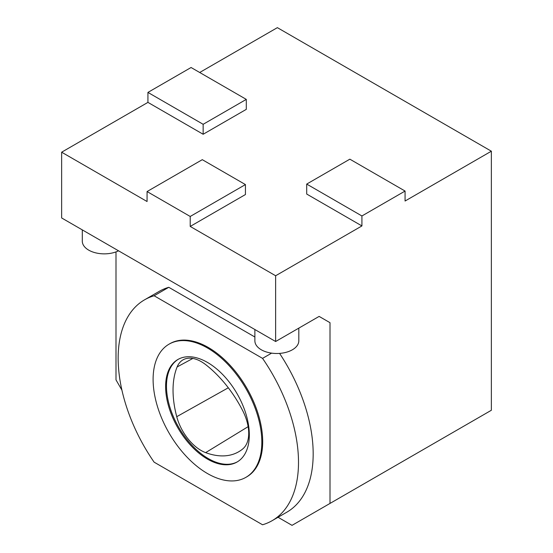 <?xml version="1.0" encoding="UTF-8"?>
<svg xmlns="http://www.w3.org/2000/svg" width="553" height="553" viewBox="0 0 553 553"><rect width="100%" height="100%" fill="white"/><g stroke="black" fill="none" stroke-linecap="round" stroke-linejoin="round"><path stroke-width="0.83" d="M319.129 316.406L275.636 341.512L275.636 275.753L361.925 225.928L306.701 194.048L306.701 184.08L349.849 159.174L405.072 191.055L405.072 201.022L491.361 151.204L491.361 410.264L330.003 503.43L330.003 322.682L319.129 316.406L330.003 322.682M147.063 191.552L190.211 216.465L245.435 184.578L202.287 159.672L147.063 191.552L147.063 201.52L61.639 152.199L61.639 217.958L275.636 341.512M190.211 216.465L190.211 226.433L275.636 275.753M199.702 72.484L277.364 27.65L491.361 151.204M246.299 99.388L203.151 124.301L147.928 92.413L191.075 67.507L246.299 99.388L246.299 109.356L203.151 134.261L147.928 102.381L61.639 152.199M190.211 226.433L245.435 194.545L245.435 184.578M278.041 517.269L292.032 525.35L330.003 503.43M144.568 299.823A127.522 73.625 60 0 1 154.114 295.765L262.551 358.372A127.522 73.625 60 0 1 272.09 520.705A127.522 73.625 60 0 1 262.551 524.769L154.114 462.163A127.522 73.625 60 0 1 144.568 299.823L159.236 291.355A127.522 73.625 60 0 1 168.783 287.297L254.878 337.005M279.59 353.402A127.522 73.625 60 0 1 286.765 512.237L272.09 520.705M121.916 390.121L115.999 379.876L115.999 251.898M405.072 191.055L361.925 215.967L361.925 225.928M147.928 92.413L147.928 102.381M203.151 124.301L203.151 134.261M361.925 215.967L306.701 184.08M262.551 358.372L271.62 353.132M154.114 295.765L168.783 287.297M169.024 344.18L169.889 343.683A76.881 44.385 60 0 1 246.769 388.075A76.881 44.385 60 0 1 246.769 476.845L245.905 477.343A76.881 44.385 60 0 1 186.665 456.75A76.881 44.385 60 0 1 153.105 379.379A76.881 44.385 60 0 1 169.024 344.18A76.881 44.385 60 0 1 245.905 388.572A76.881 44.385 60 0 1 245.905 477.343M165.617 386.602A59.185 34.168 60 0 1 177.872 359.505A59.185 34.168 60 0 1 207.465 362.436A59.185 34.168 60 0 1 246.133 414.591A59.185 34.168 60 0 1 237.057 462.018A59.185 34.168 60 0 1 191.449 446.167A59.185 34.168 60 0 1 165.617 386.602M237.486 461.769A59.185 34.168 60 0 1 178.737 427.351A59.185 34.168 60 0 1 178.308 359.263M298.814 328.136L298.814 340.814A21.968 12.684 180 0 1 285.251 352.531A21.968 12.684 180 0 1 261.313 349.786A21.968 12.684 180 0 1 254.878 340.814L254.878 329.526M118.542 250.813A21.968 12.684 180 0 1 88.729 250.143A21.968 12.684 180 0 1 82.3 241.177L82.3 229.889M176.739 416.685A87.865 50.731 60 0 1 177.119 366.95A36.609 21.138 -120 0 1 183.326 359.678A36.609 21.138 -120 0 1 205.778 364.71A87.865 50.731 -120 0 1 242.67 410.603A36.609 21.138 -120 0 1 242.905 448.794A87.865 50.731 60 0 1 239.414 451.331A87.865 50.731 60 0 1 205.633 452.63A36.609 21.138 60 0 1 176.739 416.685L228.306 387.784M192.859 358.434L177.119 366.95M248.131 426.66L205.633 452.63"/></g></svg>
